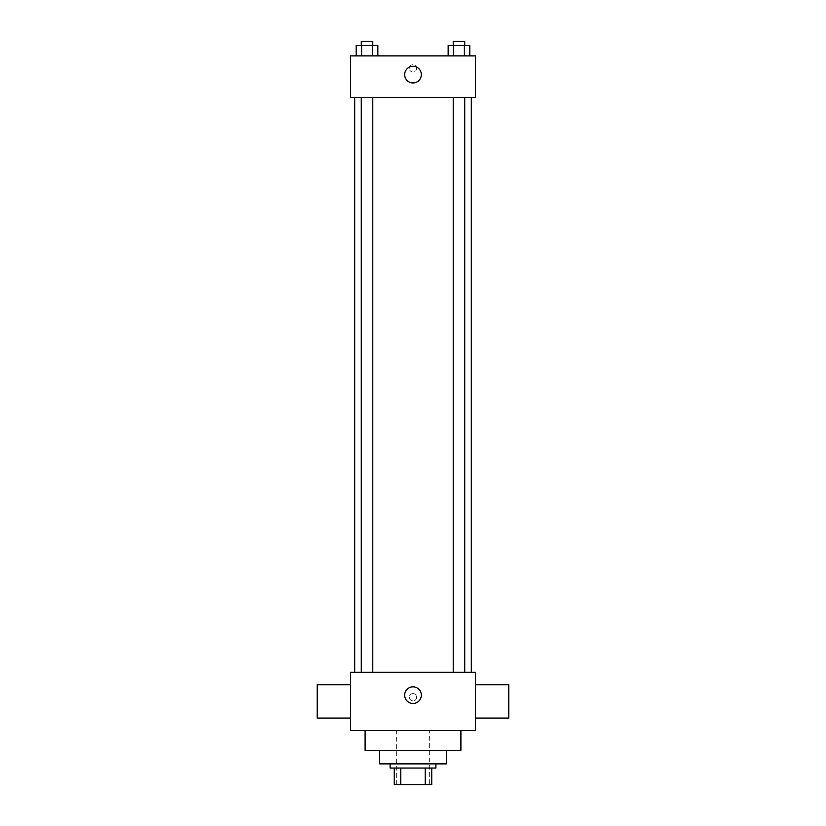 <?xml version="1.0" encoding="UTF-8"?>
<svg xmlns="http://www.w3.org/2000/svg" width="826" height="826" viewBox="0 0 826 826"><rect width="100%" height="100%" fill="white"/><g stroke="black" fill="none" stroke-linecap="round" stroke-linejoin="round"><path stroke-width="0.62" stroke-dasharray="4.13 3.1" d="M429.654 730.556L396.346 730.556L429.654 730.556L429.654 784.7L396.346 784.7L429.654 784.7M400.786 784.7L394.26 784.7L394.26 768.046L400.786 768.046L400.786 784.7L431.74 784.7M425.214 768.046L400.786 768.046L425.214 768.046L425.214 784.7M400.786 768.046L394.26 768.046M390.099 768.046L435.901 768.046M379.681 763.874L446.319 763.874M365.102 750.338L460.898 750.338M413 730.556L365.102 730.556L413 730.556M350.534 730.556L475.466 730.556L475.466 672.25L350.534 672.25L350.534 730.556M413 693.592A3.645 3.645 0 0 0 409.841 699.064A3.645 3.645 0 0 0 416.159 699.064A3.645 3.645 0 0 0 413 693.592A3.645 3.645 0 0 1 416.159 699.064A3.645 3.645 0 0 1 409.841 699.064A3.645 3.645 0 0 1 413 693.592M458.977 672.25L464.728 672.25L458.977 672.25M372.774 672.25L361.272 672.25L372.774 672.25L361.272 672.25L372.774 672.25L372.774 97.52L361.272 97.52L372.774 97.52M413 672.25L471.305 672.25L413 672.25M475.466 701.408L475.466 684.744L475.466 701.408M350.534 701.408L350.534 684.744L350.534 701.408M404.668 695.162A8.332 8.332 0 0 0 417.161 702.368A8.332 8.332 0 0 0 417.161 687.944A8.332 8.332 0 0 0 404.668 695.162M508.785 718.062L508.785 684.744M317.215 684.744L317.215 718.062M413 97.52L354.695 97.52L413 97.52M458.977 97.52L464.728 97.52L458.977 97.52M350.534 97.52L475.466 97.52L475.466 55.879L350.534 55.879L350.534 97.52M416.645 68.372A3.645 3.645 0 0 0 411.183 65.213A3.645 3.645 0 0 0 411.183 71.532A3.645 3.645 0 0 0 416.645 68.372A3.645 3.645 0 0 0 411.183 65.213A3.645 3.645 0 0 0 411.183 71.532A3.645 3.645 0 0 0 416.645 68.372M356.202 55.879L356.202 45.461L361.612 45.461L361.612 55.879L356.202 55.879L377.843 55.879L356.202 55.879L377.843 55.879L356.202 55.879L377.843 55.879L356.202 55.879L361.612 55.879L361.612 45.461L377.843 45.461L372.433 45.461L372.433 55.879L372.433 45.461L356.202 45.461L377.843 45.461L377.843 55.879M448.157 55.879L448.157 45.461L453.567 45.461L453.567 55.879L448.157 55.879L469.798 55.879L448.157 55.879L469.798 55.879L448.157 55.879L469.798 55.879L448.157 55.879L453.567 55.879L453.567 45.461L469.798 45.461L464.388 45.461L464.388 55.879L464.388 45.461L448.157 45.461L469.798 45.461L469.798 55.879M350.534 72.017L350.534 64.727L350.534 72.017M475.466 64.727L475.466 72.017L475.466 64.727M421.332 74.619A8.332 8.332 0 0 1 408.839 81.836A8.332 8.332 0 0 1 408.839 67.402A8.332 8.332 0 0 1 421.332 74.619M464.728 45.461L453.226 45.461L464.728 45.461L453.226 45.461L464.728 45.461L464.728 41.3L453.226 41.3L464.728 41.3L453.226 41.3L453.226 45.461M372.774 45.461L361.272 45.461L372.774 45.461L361.272 45.461L372.774 45.461L372.774 41.3L361.272 41.3L372.774 41.3L361.272 41.3L361.272 45.461M464.388 45.461L464.388 55.879M453.567 45.461L453.567 55.879M372.433 45.461L372.433 55.879M361.612 45.461L361.612 55.879M396.346 784.7L396.346 730.556M361.272 97.52L361.272 672.25M453.226 97.52L453.226 672.25M464.728 97.52L464.728 672.25"/><path stroke-width="1.24" d="M425.214 768.046L425.214 784.7L394.26 784.7L394.26 768.046M425.214 784.7L431.74 784.7L431.74 768.046L431.74 784.7M435.901 763.874L435.901 768.046L390.099 768.046L390.099 763.874M400.786 768.046L400.786 784.7M446.319 750.338L446.319 763.874L379.681 763.874L379.681 750.338M460.898 730.556L460.898 750.338L365.102 750.338L365.102 730.556M475.466 730.556L350.534 730.556L350.534 672.25L475.466 672.25L475.466 730.556M404.668 695.162A8.332 8.332 0 0 1 417.161 687.944A8.332 8.332 0 0 1 417.161 702.368A8.332 8.332 0 0 1 404.668 695.162M475.466 684.744L508.785 684.744L508.785 718.062L475.466 718.062M350.534 718.062L317.215 718.062L317.215 684.744L350.534 684.744M475.466 97.52L350.534 97.52L350.534 55.879L475.466 55.879L475.466 97.52M421.332 74.619A8.332 8.332 0 0 1 408.839 81.836A8.332 8.332 0 0 1 408.839 67.402A8.332 8.332 0 0 1 421.332 74.619M469.798 55.879L469.798 45.461L448.157 45.461L448.157 55.879M464.388 45.461L464.388 55.879M453.567 45.461L453.567 55.879M453.226 45.461L453.226 41.3L464.728 41.3L464.728 45.461M377.843 55.879L377.843 45.461L356.202 45.461L356.202 55.879M372.433 45.461L372.433 55.879M361.612 45.461L361.612 55.879M361.272 45.461L361.272 41.3L372.774 41.3L372.774 45.461M354.695 97.52L354.695 672.25M471.305 97.52L471.305 672.25M464.728 672.25L464.728 97.52M453.226 672.25L453.226 97.52M361.272 97.52L361.272 672.25M372.774 97.52L372.774 672.25"/></g></svg>
